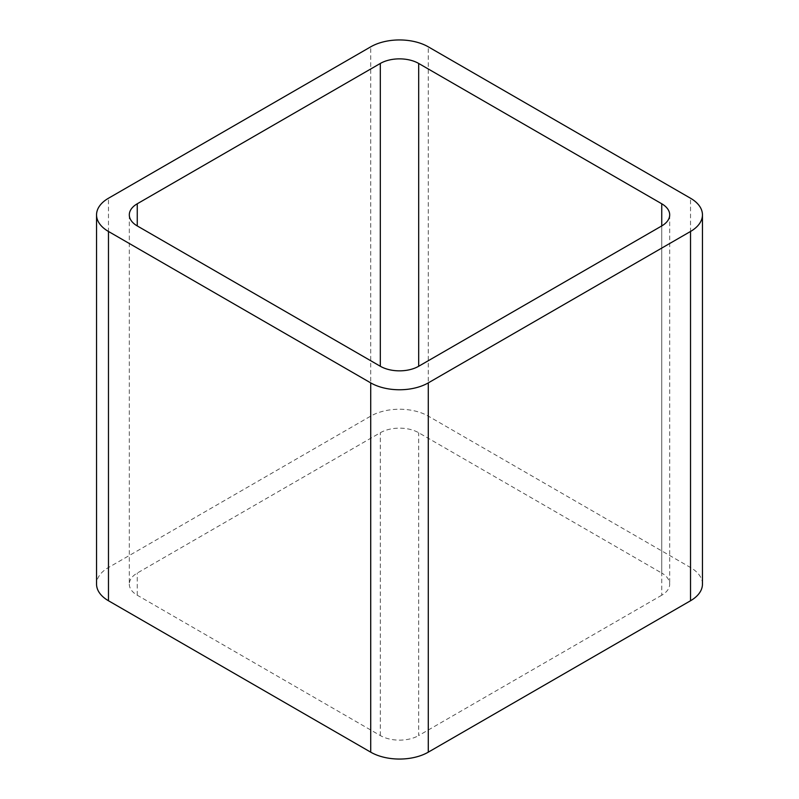 <?xml version="1.0" encoding="UTF-8"?>
<svg xmlns="http://www.w3.org/2000/svg" width="799" height="799" viewBox="0 0 799 799"><rect width="100%" height="100%" fill="white"/><g stroke="black" fill="none" stroke-linecap="round" stroke-linejoin="round"><path stroke-width="0.6" stroke-dasharray="4 3" d="M702.451 584.139A40.709 23.501 0 0 0 690.526 567.53L428.284 416.119A40.709 23.501 0 0 0 370.716 416.119L108.474 567.53A40.709 23.501 0 0 0 96.549 584.139M129.308 214.861L129.308 584.139A27.136 15.67 0 0 1 137.258 573.063L380.314 432.738A27.136 15.67 0 0 1 418.686 432.738L661.742 573.063L661.742 225.937L661.742 595.225A27.136 15.67 0 0 0 669.692 584.139A27.136 15.67 0 0 0 661.742 573.063M661.742 595.225L418.686 735.549L418.686 432.738M129.308 584.139A27.136 15.67 0 0 0 137.258 595.225L380.314 735.549A27.136 15.67 0 0 0 418.686 735.549M108.474 567.53L108.474 198.242M370.716 416.119L370.716 46.831M428.284 416.119L428.284 46.831M690.526 567.53L690.526 198.242M380.314 735.549L380.314 432.738M137.258 595.225L137.258 573.063M669.692 214.861L669.692 584.139"/><path stroke-width="1.2" d="M108.474 600.758L370.716 752.169A40.709 23.501 0 0 0 428.284 752.169L690.526 600.758L690.526 231.47L428.284 382.881A40.709 23.501 0 0 1 370.716 382.881L108.474 231.47A40.709 23.501 0 0 1 96.549 214.861L96.549 584.139A40.709 23.501 0 0 0 108.474 600.758L108.474 231.47M690.526 231.47A40.709 23.501 0 0 0 702.451 214.861A40.709 23.501 0 0 0 690.526 198.242L428.284 46.831A40.709 23.501 0 0 0 370.716 46.831L108.474 198.242A40.709 23.501 0 0 0 96.549 214.861M690.526 600.758A40.709 23.501 0 0 0 702.451 584.139L702.451 214.861M418.686 63.451L661.742 203.775A27.136 15.67 0 0 1 669.692 214.861A27.136 15.67 0 0 1 661.742 225.937L418.686 366.262L418.686 63.451A27.136 15.67 0 0 0 380.314 63.451L137.258 203.775A27.136 15.67 0 0 0 129.308 214.861A27.136 15.67 0 0 0 137.258 225.937L137.258 203.775M137.258 225.937L380.314 366.262A27.136 15.67 0 0 0 418.686 366.262M428.284 752.169L428.284 382.881M370.716 752.169L370.716 382.881M661.742 225.937L661.742 203.775M380.314 366.262L380.314 63.451"/></g></svg>
